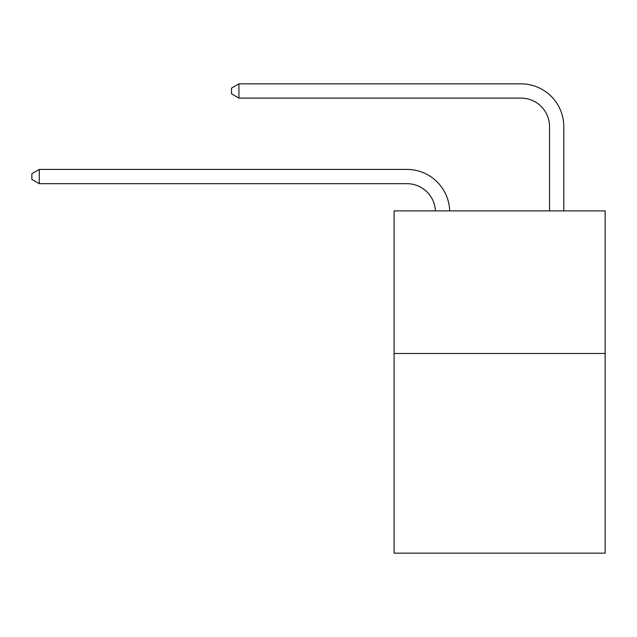 <?xml version="1.0" encoding="UTF-8"?>
<svg xmlns="http://www.w3.org/2000/svg" width="637" height="637" viewBox="0 0 637 637"><rect width="100%" height="100%" fill="white"/><g stroke="black" fill="none" stroke-linecap="round" stroke-linejoin="round"><path stroke-width="0.96" d="M605.15 353.495L605.15 553.155L394.088 553.155L394.088 210.887L605.15 210.887L605.15 353.495L394.088 353.495M406.916 183.671A28.522 28.522 178.8 0 1 435.413 210.887A28.522 28.522 0 0 0 406.916 183.671L39.263 183.671L31.85 179.395L31.85 173.694L39.263 169.41L406.916 169.41A42.783 42.783 -1.2 0 1 449.682 210.887M549.532 210.887L549.532 126.628A28.522 28.522 0 0 0 521.01 98.106L238.923 98.106L231.51 93.83L231.51 88.121L238.923 83.845L521.01 83.845A42.783 42.783 1.2 0 1 563.793 126.628L563.793 210.887M549.532 126.628A28.522 28.522 -178.8 0 0 521.01 98.106A28.522 28.522 -178.8 0 1 549.532 126.628A28.522 28.522 -178.8 0 0 521.01 98.106A28.522 28.522 -178.8 0 1 549.532 126.628A28.522 28.522 -178.8 0 0 521.01 98.106A28.522 28.522 -178.8 0 1 549.532 126.628A28.522 28.522 -178.8 0 0 521.01 98.106A28.522 28.522 -178.8 0 1 549.532 126.628A28.522 28.522 -178.8 0 0 521.01 98.106A28.522 28.522 -178.8 0 1 549.532 126.628A28.522 28.522 -178.8 0 0 521.01 98.106A28.522 28.522 -178.8 0 1 549.532 126.628A28.522 28.522 -178.8 0 0 521.01 98.106A28.522 28.522 -178.8 0 1 549.532 126.628A28.522 28.522 -178.8 0 0 521.01 98.106A28.522 28.522 -178.8 0 1 549.532 126.628A28.522 28.522 -178.8 0 0 521.01 98.106A28.522 28.522 -178.8 0 1 549.532 126.628A28.522 28.522 -178.8 0 0 521.01 98.106A28.522 28.522 -178.8 0 1 549.532 126.628A28.522 28.522 -178.8 0 0 521.01 98.106A28.522 28.522 -178.8 0 1 549.532 126.628A28.522 28.522 -178.8 0 0 521.01 98.106A28.522 28.522 -178.8 0 1 549.532 126.628A28.522 28.522 -178.8 0 0 521.01 98.106A28.522 28.522 -178.8 0 1 549.532 126.628A28.522 28.522 -178.8 0 0 521.01 98.106A28.522 28.522 -178.8 0 1 549.532 126.628A28.522 28.522 -178.8 0 0 521.01 98.106A28.522 28.522 -178.8 0 1 549.532 126.628A28.522 28.522 -178.8 0 0 521.01 98.106A28.522 28.522 -178.8 0 1 549.532 126.628A28.522 28.522 -178.8 0 0 521.01 98.106A28.522 28.522 -178.8 0 1 549.532 126.628A28.522 28.522 -178.8 0 0 521.01 98.106M39.263 169.41L39.263 183.671M238.923 98.106L238.923 83.845L521.01 83.845"/></g></svg>
